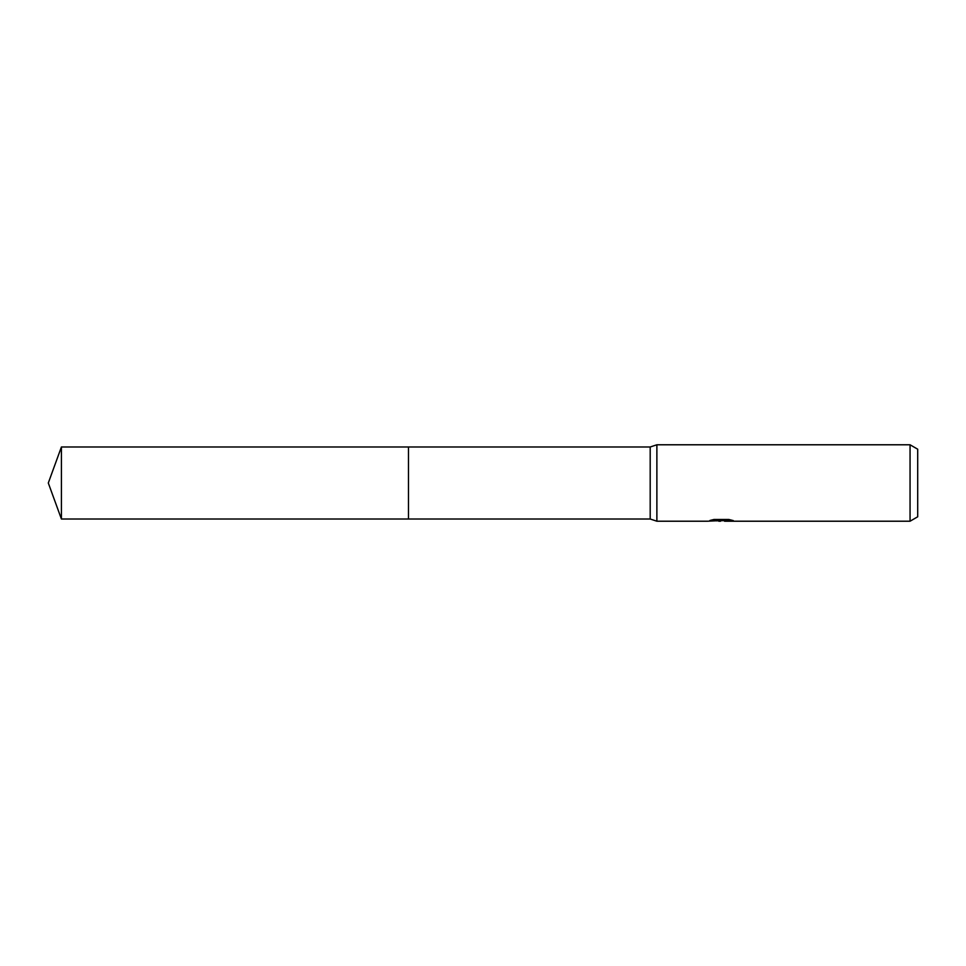 <?xml version="1.0" encoding="UTF-8"?>
<svg xmlns="http://www.w3.org/2000/svg" width="966" height="966" viewBox="0 0 966 966"><rect width="100%" height="100%" fill="white"/><g stroke="black" fill="none" stroke-linecap="round" stroke-linejoin="round"><path stroke-width="1.45" d="M713.741 519.515L722.097 519.515L722.097 520.493L707.571 521.217L656.88 521.217L650.19 519.008L408.485 519.008L408.485 446.992L650.19 446.992L656.88 444.783L910.057 444.783L917.7 449.202L917.7 516.798L910.057 521.217L724.621 521.217L724.476 520.239L729.197 519.539M650.19 519.008L650.19 446.992M656.88 521.217L656.88 444.783M724.476 520.614L716.132 520.843M720.576 521.217L718.764 521.217M910.057 521.217L910.057 444.783M722.097 520.493L709.877 520.493L713.862 519.491L728.932 519.491L733.303 520.602L724.476 521.193M61.413 519.02L61.413 446.98L408.485 446.98L408.485 519.02L61.413 519.02L48.3 483L61.413 446.98M722.097 520.263L724.476 520.263"/></g></svg>
